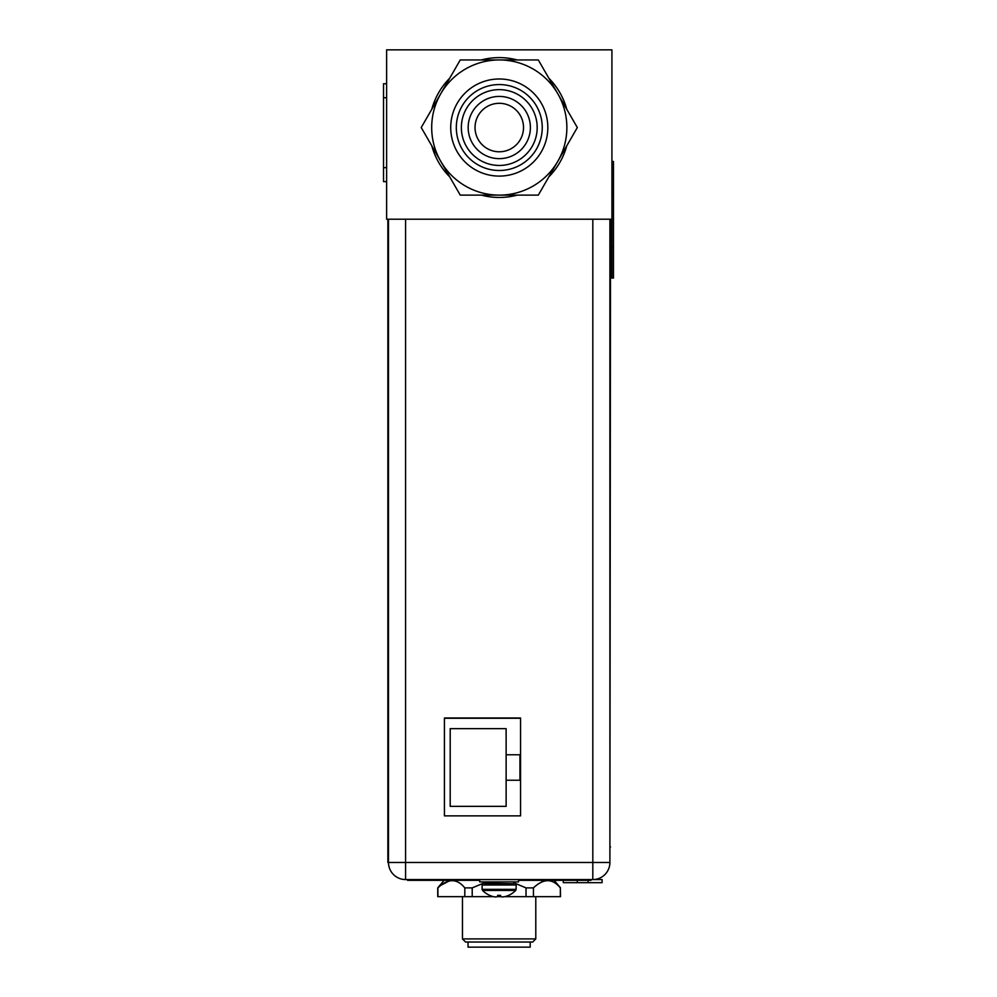 <?xml version="1.0" encoding="UTF-8"?>
<svg xmlns="http://www.w3.org/2000/svg" width="997" height="997" viewBox="0 0 997 997"><rect width="100%" height="100%" fill="white"/><g stroke="black" fill="none" stroke-linecap="round" stroke-linejoin="round"><path stroke-width="1.5" d="M386.624 219.215L611.921 219.215L611.921 49.85L386.624 49.85L386.624 219.215M516.134 885L482.112 885L482.112 889.349L516.134 889.349L516.134 885M482.112 889.349L482.548 890.433L515.698 890.433L516.134 889.349M500.594 895.393L499.123 895.393L500.594 895.356L500.594 896.44A22.682 11.341 90 0 0 502.451 896.951A22.682 19.641 90 0 0 505.653 896.44A23.081 23.081 0 0 0 508.482 895.393L508.482 895.393M497.64 895.393L499.123 895.393L497.653 895.356L497.64 896.44A22.682 11.341 -90 0 1 495.796 896.951A22.682 19.641 -90 0 1 492.593 896.44A23.081 23.081 0 0 1 489.764 895.393L489.664 895.356A23.13 23.13 0 0 1 482.548 890.433M479.694 879.566L479.694 881.896L518.54 881.896L518.54 879.566M610.525 219.215L609.902 862.467A17.086 17.086 0 0 1 592.816 879.566L405.58 879.566A17.086 17.086 0 0 1 388.494 862.467L388.494 219.215M520.559 815.858L520.559 717.965L444.425 717.965L444.425 815.858L520.559 815.858M609.902 219.215L609.902 862.467A17.086 17.086 0 0 1 592.816 879.566L592.816 219.215M563.268 880.339L563.268 882.669L602.101 882.669L602.101 879.566L592.816 879.566M611.921 219.215L611.921 278.063L613.479 278.063L613.479 161.526L611.921 161.526M441.559 879.566L441.559 880.339L479.694 880.339M518.54 880.339L590.947 880.339L590.947 879.566M407.599 879.566L407.599 880.339L441.559 880.339M466.571 879.566L466.571 880.339M477.837 879.566L477.837 880.339M520.409 879.566L520.409 880.339M405.58 219.215L405.58 862.467L387.87 862.467L387.87 219.215M386.624 83.748L383.521 83.748L383.521 181.628L386.624 181.628M462.458 896.652L462.458 938.912L535.788 938.912L535.788 896.652M462.458 938.912L465.562 942.028L532.685 942.028L535.788 938.912M468.042 942.028L468.042 947.15L530.192 947.15L530.192 942.028M444.089 880.339L437.745 887.891L437.745 896.652L493.527 896.652M497.104 896.652L501.142 896.652M504.719 896.652L560.501 896.652L560.351 887.891C552.512 878.307 543.539 878.307 533.432 887.891L526.03 887.891L513.717 882.744M554.158 880.339L560.501 887.891M545.434 880.575L541.845 881.572M449.896 880.575L440.213 885.648M484.53 882.744L472.204 887.891L464.814 887.891C456.975 878.307 448.002 878.307 437.895 887.891L437.745 887.891M560.351 896.652L560.351 887.891M533.432 887.891L533.432 896.652M526.03 896.652L526.03 887.891M472.204 887.891L472.204 896.652M464.814 896.652L464.814 887.891M437.895 887.891L437.895 896.652M520.559 718.251L444.425 718.251M519.948 754.766L506.127 754.766L506.127 728.657L450.195 728.657L450.195 806.349L506.127 806.349L506.127 780.24L519.948 780.24L519.948 754.766M506.127 754.766L506.127 780.24M450.719 127.541A48.554 48.554 0 0 1 499.273 78.987A48.554 48.554 0 0 1 547.827 127.541A48.554 48.554 0 0 1 499.273 176.095A48.554 48.554 0 0 1 450.719 127.541M456.314 127.541A42.958 42.958 0 0 1 499.273 84.571A42.958 42.958 0 0 1 542.243 127.541A42.958 42.958 0 0 1 499.273 170.499A42.958 42.958 0 0 1 456.314 127.541M461.362 127.541A37.911 37.911 0 0 1 499.273 89.63A37.911 37.911 0 0 1 537.184 127.541A37.911 37.911 0 0 1 499.273 165.452A37.911 37.911 0 0 1 461.362 127.541M468.166 127.541A31.119 31.119 0 0 1 499.273 96.422A31.119 31.119 0 0 1 530.392 127.541A31.119 31.119 0 0 1 499.273 158.648A31.119 31.119 0 0 1 468.166 127.541M475.033 127.541A24.24 24.24 0 0 1 499.273 103.302A24.24 24.24 0 0 1 523.512 127.541A24.24 24.24 0 0 1 499.273 151.781A24.24 24.24 0 0 1 475.033 127.541M431.788 109.246A69.915 69.915 0 0 1 449.697 78.24M481.377 59.945A69.915 69.915 0 0 1 517.181 59.945M548.861 78.24A69.915 69.915 0 0 1 566.757 109.246M421.233 127.541L460.253 195.125L538.305 195.125L557.809 161.327A67.584 67.584 0 0 0 557.809 93.743L538.305 59.945L460.253 59.945L421.233 127.541M499.273 195.125A67.584 67.584 0 0 0 557.809 161.327L577.325 127.541L557.809 93.743A67.584 67.584 0 0 0 440.749 93.743A67.584 67.584 0 0 0 499.273 195.125M449.697 176.83A69.915 69.915 0 0 1 431.788 145.824M517.181 195.125A69.915 69.915 0 0 1 481.377 195.125M566.757 145.824A69.915 69.915 0 0 1 548.861 176.83M485.838 885L484.592 883.753L513.654 883.753L512.408 885M513.654 883.753L484.592 883.13L483.346 881.896M609.902 846.927L610.525 846.927M405.58 879.566L405.58 862.467L609.902 862.467M588.118 882.669L588.118 880.339M577.251 880.339L577.251 882.669M611.921 246.982L613.479 246.982M613.479 192.608L611.921 192.608M586.286 880.339L586.286 879.566M412.272 879.566L412.272 880.339M387.87 846.927L388.494 846.927M383.521 167.646L386.624 167.646M386.624 97.731L383.521 97.731M508.595 895.393A23.13 23.13 0 0 0 515.698 890.433M484.592 883.753L484.592 883.13M513.654 883.13L514.888 881.896"/></g></svg>
